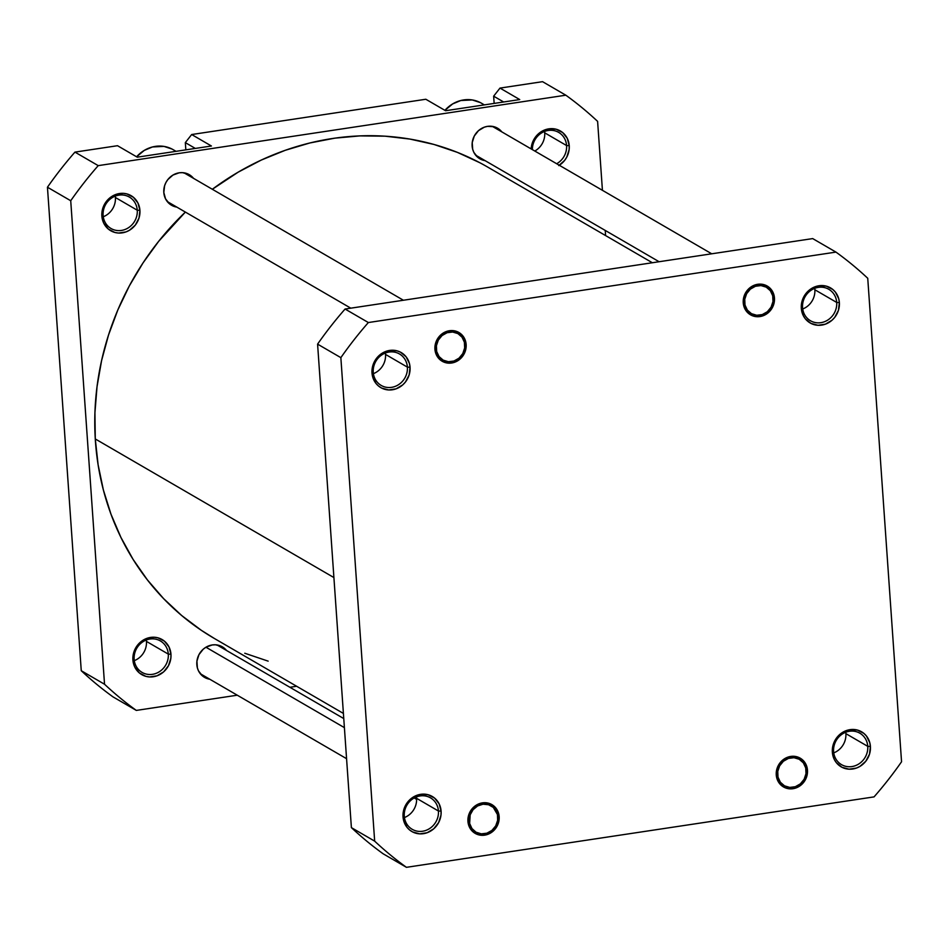 <?xml version="1.0" encoding="UTF-8"?>
<svg xmlns="http://www.w3.org/2000/svg" width="949" height="949" viewBox="0 0 949 949"><rect width="100%" height="100%" fill="white"/><g stroke="black" fill="none" stroke-linecap="round" stroke-linejoin="round"><path stroke-width="1.42" d="M867.754 746.341A18.197 16.738 120.2 0 0 849.438 731.264A18.197 16.738 120.2 0 0 833.602 751.489L832.356 752.189A20.273 18.648 -59.8 0 1 850.007 729.651A20.273 18.648 -59.8 0 1 870.411 746.46L867.754 746.341L845.879 733.648A18.197 16.738 120.2 0 0 845.737 732.248A18.197 16.738 -59.8 0 1 845.879 733.648L867.754 746.341A18.197 16.738 -59.8 0 1 859.474 763.518A18.197 16.738 -59.8 0 1 841.538 764.657A18.197 16.738 -59.8 0 1 833.602 751.489A18.197 16.738 -59.8 0 1 841.87 734.312A18.197 16.738 -59.8 0 1 859.818 733.186A18.197 16.738 -59.8 0 1 867.754 746.341L870.411 746.46L869.77 742.676L866.437 736.009L863.863 733.387L857.386 730.054L850.007 729.651L846.318 730.588L839.663 734.562L836.959 737.444L834.8 740.778L832.451 748.298L832.985 755.973L834.325 759.508L836.33 762.64L841.953 767.278L849.023 769.176L856.437 768.061L859.936 766.401L865.808 761.217L869.486 754.206L870.411 746.46A20.273 18.648 -59.8 0 1 852.76 768.998A20.273 18.648 -59.8 0 1 832.356 752.189L833.602 751.489A18.197 16.738 120.2 0 0 851.905 766.567A18.197 16.738 120.2 0 0 867.754 746.341M807.48 770.208L806.092 770.149L807.48 770.208L805.867 764.218L802.119 759.485L796.804 756.756L790.742 756.424L784.859 758.548L780.042 762.818L777.017 768.56L776.258 774.918A16.643 15.303 -59.8 0 1 790.742 756.424A16.643 15.303 -59.8 0 1 807.48 770.208A16.643 15.303 -59.8 0 1 793.008 788.702A16.643 15.303 -59.8 0 1 776.258 774.918L777.883 780.908L781.632 785.642L786.946 788.382L793.008 788.702L798.892 786.579L803.708 782.32L806.733 776.567L807.48 770.208M499.162 816.662L497.774 816.603L499.162 816.662L497.537 810.66L493.788 805.938L488.486 803.198L482.424 802.866L476.528 805.001L471.712 809.26L468.699 815.001L467.94 821.36A16.643 15.303 -59.8 0 1 482.424 802.866A16.643 15.303 -59.8 0 1 499.162 816.662A16.643 15.303 -59.8 0 1 484.678 835.156A16.643 15.303 -59.8 0 1 467.94 821.36L469.565 827.362L473.314 832.083L478.616 834.823L484.678 835.156L490.562 833.02L495.39 828.762L498.403 823.008L499.162 816.662M438.438 811.015A18.197 16.738 120.2 0 0 420.134 795.938A18.197 16.738 120.2 0 0 404.286 816.164L403.04 816.864A20.273 18.648 -59.8 0 1 420.692 794.325A20.273 18.648 -59.8 0 1 441.095 811.134L438.438 811.015L416.575 798.311A18.197 16.738 120.2 0 0 416.421 796.923A18.197 16.738 -59.8 0 1 416.575 798.311L438.438 811.015A18.197 16.738 -59.8 0 1 430.158 828.192A18.197 16.738 -59.8 0 1 412.222 829.319A18.197 16.738 -59.8 0 1 404.286 816.164A18.197 16.738 -59.8 0 1 412.566 798.987A18.197 16.738 -59.8 0 1 430.502 797.848A18.197 16.738 -59.8 0 1 438.438 811.015L441.095 811.134L439.126 803.827L434.547 798.062L428.082 794.728L420.692 794.325L417.002 795.262L413.515 796.923L407.643 802.119L405.484 805.452L403.135 812.973L403.681 820.648L407.014 827.314L409.588 829.936L412.637 831.953L419.707 833.851L427.133 832.736L433.788 828.762L438.652 822.546L441 815.025L441.095 811.134A20.273 18.648 -59.8 0 1 423.444 833.673A20.273 18.648 -59.8 0 1 403.04 816.864L404.286 816.164A18.197 16.738 120.2 0 0 422.602 831.241A18.197 16.738 120.2 0 0 438.438 811.015M407.394 367.121A18.197 16.738 120.2 0 0 389.09 352.043A18.197 16.738 120.2 0 0 373.254 372.269L372.008 372.969A20.273 18.648 -59.8 0 1 389.648 350.43A20.273 18.648 -59.8 0 1 410.051 367.239L407.394 367.121L385.531 354.416A18.197 16.738 120.2 0 0 385.377 353.028A18.197 16.738 -59.8 0 1 385.531 354.416L407.394 367.121A18.197 16.738 -59.8 0 1 399.126 384.298A18.197 16.738 -59.8 0 1 381.178 385.424A18.197 16.738 -59.8 0 1 373.254 372.269A18.197 16.738 -59.8 0 1 381.522 355.092A18.197 16.738 -59.8 0 1 399.47 353.953A18.197 16.738 -59.8 0 1 407.394 367.121L410.051 367.239L409.422 363.455L406.089 356.788L400.454 352.15L397.038 350.833L389.648 350.43L385.97 351.367L379.315 355.341L376.599 358.224L372.921 365.223L372.103 369.078L372.637 376.753L375.97 383.42L378.544 386.041L381.605 388.058L388.663 389.956L396.089 388.841L402.744 384.867L405.46 381.984L409.138 374.985L410.051 367.239A20.273 18.648 -59.8 0 1 392.4 389.778A20.273 18.648 -59.8 0 1 372.008 372.969L373.254 372.269A18.197 16.738 120.2 0 0 391.557 387.346A18.197 16.738 120.2 0 0 407.394 367.121M466.149 344.511L464.761 344.451L466.149 344.511L464.524 338.52L460.775 333.787L455.461 331.059L449.411 330.727L443.515 332.85L438.699 337.12L435.686 342.862L434.927 349.22A16.643 15.303 -59.8 0 1 449.411 330.727A16.643 15.303 -59.8 0 1 466.149 344.511A16.643 15.303 -59.8 0 1 451.665 363.004A16.643 15.303 -59.8 0 1 434.927 349.22L436.54 355.211L440.289 359.944L445.603 362.684L451.665 363.004L457.548 360.881L462.377 356.622L465.39 350.869L466.149 344.511M774.467 298.069L773.079 298.01L774.467 298.069L772.854 292.067L769.093 287.345L763.791 284.605L757.729 284.285L751.845 286.408L747.017 290.667L744.004 296.42L743.245 302.778A16.643 15.303 -59.8 0 1 757.729 284.285A16.643 15.303 -59.8 0 1 774.467 298.069A16.643 15.303 -59.8 0 1 759.983 316.563A16.643 15.303 -59.8 0 1 743.245 302.778L744.87 308.769L748.619 313.502L753.921 316.231L759.983 316.563L765.879 314.439L770.695 310.169L773.708 304.427L774.467 298.069M836.71 302.446A18.197 16.738 120.2 0 0 818.406 287.369A18.197 16.738 120.2 0 0 802.557 307.595L801.312 308.295A20.273 18.648 -59.8 0 1 818.963 285.756A20.273 18.648 -59.8 0 1 839.367 302.565L836.71 302.446L814.847 289.753A18.197 16.738 120.2 0 0 814.693 288.354A18.197 16.738 -59.8 0 1 814.847 289.753L836.71 302.446A18.197 16.738 -59.8 0 1 828.43 319.623A18.197 16.738 -59.8 0 1 810.493 320.762A18.197 16.738 -59.8 0 1 802.557 307.595A18.197 16.738 -59.8 0 1 810.837 290.418A18.197 16.738 -59.8 0 1 828.774 289.291A18.197 16.738 -59.8 0 1 836.71 302.446L839.367 302.565L838.738 298.781L835.393 292.114L832.819 289.492L826.354 286.159L818.963 285.756L815.274 286.693L811.786 288.354L805.915 293.549L803.756 296.883L801.407 304.404L801.312 308.295L803.293 315.614L805.286 318.745L810.909 323.384L817.979 325.282L825.405 324.167L832.059 320.193L834.764 317.322L838.442 310.311L839.367 302.565A20.273 18.648 -59.8 0 1 821.715 325.104A20.273 18.648 -59.8 0 1 801.312 308.295L802.557 307.595A18.197 16.738 120.2 0 0 820.873 322.672A18.197 16.738 120.2 0 0 836.71 302.446M874.053 796.887L406.445 867.327A375.401 345.317 -59.8 0 1 374.665 841.146L340.857 357.654A375.401 345.317 -59.8 0 1 368.354 322.541L835.962 252.102A375.401 345.317 -59.8 0 1 867.742 278.282L901.55 761.774A375.401 345.317 -59.8 0 1 874.053 796.887L406.445 867.327A375.401 345.317 -59.8 0 1 374.665 841.146L351.391 827.623A375.401 345.317 120.2 0 0 383.171 853.803L406.445 867.327L383.171 853.803A375.401 345.317 120.2 0 1 351.391 827.623L317.583 344.131L351.391 827.623L374.665 841.146L340.857 357.654A375.401 345.317 -59.8 0 1 368.354 322.541L835.962 252.102L812.688 238.59L345.08 309.03A375.401 345.317 120.2 0 0 317.583 344.131L340.857 357.654L317.583 344.131A375.401 345.317 120.2 0 1 345.08 309.03L368.354 322.541L345.08 309.03L812.688 238.59L835.962 252.102A375.401 345.317 -59.8 0 1 867.742 278.282L901.55 761.774A375.401 345.317 -59.8 0 1 874.053 796.887M802.712 308.983A18.197 16.738 120.2 0 0 814.847 289.753A18.197 16.738 -59.8 0 1 802.712 308.983M373.396 373.657A18.197 16.738 120.2 0 0 385.531 354.416A18.197 16.738 -59.8 0 1 373.396 373.657M404.44 817.552A18.197 16.738 120.2 0 0 416.575 798.311A18.197 16.738 -59.8 0 1 404.44 817.552M833.756 752.877A18.197 16.738 120.2 0 0 845.879 733.648A18.197 16.738 -59.8 0 1 833.756 752.877M214.474 638.535L201.33 630.314L181.662 615.51L163.619 598.641L147.392 579.898L133.121 559.447L120.95 537.478L110.997 514.228L103.358 489.898L98.103 464.725L95.28 438.96L333.906 577.561L95.28 438.96L94.924 412.839L97.035 386.634L101.59 360.573L108.554 334.926L117.842 309.932L129.384 285.827L143.062 262.861L158.744 241.236L185.363 212.078A272.446 250.619 120.2 0 0 95.28 438.96A272.446 250.619 120.2 0 0 214.225 638.392L343.408 713.434M652.354 262.743L487.916 167.214A272.446 250.619 120.2 0 0 212.339 189.266L238.211 172.137L261.307 160.049L285.281 150.286L309.872 142.967L334.867 138.151L360.015 135.885L385.08 136.181L409.814 139.052L433.99 144.462L457.359 152.362L479.708 162.67M268.152 661.145L244.783 653.244M146.288 640.017A18.197 16.738 -59.8 0 1 146.443 641.405A18.197 16.738 120.2 0 0 146.288 640.017M544.56 131.448A18.197 16.738 -59.8 0 1 544.714 132.836A18.197 16.738 120.2 0 0 544.56 131.448M115.244 196.123A18.197 16.738 -59.8 0 1 115.398 197.511A18.197 16.738 120.2 0 0 115.244 196.123M168.305 654.11A18.197 16.738 120.2 0 0 150.001 639.021A18.197 16.738 120.2 0 0 134.153 659.247L132.907 659.958A20.273 18.648 -59.8 0 1 150.559 637.42A20.273 18.648 -59.8 0 1 170.962 654.217L168.305 654.11L146.443 641.405L168.305 654.11A18.197 16.738 -59.8 0 1 160.025 671.275A18.197 16.738 -59.8 0 1 142.089 672.414A18.197 16.738 -59.8 0 1 134.153 659.247A18.197 16.738 -59.8 0 1 142.433 642.082A18.197 16.738 -59.8 0 1 160.369 640.943A18.197 16.738 -59.8 0 1 168.305 654.11L170.962 654.217L168.981 646.91L164.414 641.156L157.949 637.811L154.296 637.23L146.87 638.357L143.382 640.006L137.51 645.201L135.351 648.547L133.002 656.056L133.548 663.742L134.888 667.266L139.456 673.031L145.921 676.364L149.574 676.945L157 675.818L163.655 671.856L168.519 665.629L170.867 658.12L170.962 654.217A20.273 18.648 -59.8 0 1 153.311 676.756A20.273 18.648 -59.8 0 1 132.907 659.958L134.153 659.247A18.197 16.738 120.2 0 0 152.469 674.336A18.197 16.738 120.2 0 0 168.305 654.11M137.261 210.215A18.197 16.738 120.2 0 0 118.957 195.126A18.197 16.738 120.2 0 0 103.121 215.352L101.863 216.064A20.273 18.648 -59.8 0 1 119.515 193.525A20.273 18.648 -59.8 0 1 139.918 210.322L137.261 210.215L115.398 197.511L137.261 210.215A18.197 16.738 -59.8 0 1 128.993 227.38A18.197 16.738 -59.8 0 1 111.045 228.519A18.197 16.738 -59.8 0 1 103.121 215.352A18.197 16.738 -59.8 0 1 111.389 198.187A18.197 16.738 -59.8 0 1 129.325 197.048A18.197 16.738 -59.8 0 1 137.261 210.215L139.918 210.322L137.949 203.015L133.382 197.262L126.905 193.916L123.263 193.335L115.837 194.462L112.338 196.111L106.466 201.307L102.789 208.317L101.863 216.064L102.504 219.848L103.844 223.371L108.411 229.136L114.888 232.469L118.53 233.051L125.956 231.924L129.444 230.275L135.327 225.079L139.005 218.068L139.918 210.322A20.273 18.648 -59.8 0 1 122.267 232.861A20.273 18.648 -59.8 0 1 101.863 216.064L103.121 215.352A18.197 16.738 120.2 0 0 121.425 230.441A18.197 16.738 120.2 0 0 137.261 210.215M566.577 145.541A18.197 16.738 120.2 0 0 548.771 130.393A18.197 16.738 120.2 0 0 532.377 149.634A18.197 16.738 -59.8 0 1 541.144 133.216A18.197 16.738 -59.8 0 1 558.641 132.374A18.197 16.738 -59.8 0 1 566.577 145.541L544.714 132.836L566.577 145.541A18.197 16.738 -59.8 0 1 556.66 163.738A18.197 16.738 120.2 0 0 566.577 145.541L569.234 145.66L566.577 145.541M531.155 148.922A20.273 18.648 -59.8 0 1 550.017 128.708A20.273 18.648 -59.8 0 1 569.234 145.66L567.253 138.34L562.686 132.587L556.221 129.254L548.83 128.85L541.654 131.448L535.782 136.632L532.104 143.643L531.155 148.922M196.834 664.597A17.675 16.263 -59.8 0 1 204.865 647.918A17.675 16.263 -59.8 0 1 222.291 646.815A17.675 16.263 -59.8 0 1 226.526 650.468L221.639 646.447L215.482 644.786L212.22 644.952L205.957 647.206L203.205 649.223L198.958 654.644L196.918 661.204L197.38 667.894L198.555 670.967L202.54 675.996L209.812 679.247A17.675 16.263 -59.8 0 1 204.533 677.384A17.675 16.263 -59.8 0 1 196.834 664.597M223.003 648.428A17.675 16.263 120.2 0 0 220.465 645.913M163.809 192.457A17.675 16.263 -59.8 0 1 171.852 175.779A17.675 16.263 -59.8 0 1 189.278 174.675A17.675 16.263 -59.8 0 1 193.513 178.329L188.614 174.308L182.457 172.647L179.207 172.801L172.943 175.067L167.819 179.598L165.945 182.505L164.616 185.696L163.809 192.457L165.541 198.827L169.515 203.845L176.799 207.107A17.675 16.263 -59.8 0 1 171.52 205.245A17.675 16.263 -59.8 0 1 163.809 192.457M187.76 174.011L190.002 176.3A17.675 16.263 120.2 0 0 187.451 173.762M472.139 146.004A17.675 16.263 -59.8 0 1 480.182 129.325A17.675 16.263 -59.8 0 1 497.608 128.222A17.675 16.263 -59.8 0 1 501.831 131.887L496.944 127.866L493.966 126.703L487.525 126.359L484.31 127.178L478.51 130.642L474.263 136.063L472.222 142.611L472.685 149.301L473.859 152.386L477.845 157.404L485.117 160.654A17.675 16.263 -59.8 0 1 479.85 158.791A17.675 16.263 -59.8 0 1 472.139 146.004M498.308 129.835A17.675 16.263 120.2 0 0 495.769 127.32M137.261 157.178L211.413 146.004L137.261 157.178L117.51 145.707L74.947 152.113A375.401 345.317 120.2 0 0 47.45 187.226L81.258 670.718A375.401 345.317 120.2 0 0 113.038 696.898L136.312 710.41A375.401 345.317 -59.8 0 1 104.532 684.241L70.724 200.737A375.401 345.317 -59.8 0 1 98.221 165.636L565.829 95.197A375.401 345.317 -59.8 0 1 597.609 121.377L602.425 190.31L597.609 121.377A375.401 345.317 -59.8 0 0 565.829 95.197L542.555 81.673L499.993 88.091L493.646 96.181L494.156 103.405L493.646 96.181L503.646 101.982L493.646 96.181L499.993 88.091L519.732 99.562L445.579 110.725L519.732 99.562L499.993 88.091L542.555 81.673L565.829 95.197L98.221 165.636L74.947 152.113L98.221 165.636A375.401 345.317 -59.8 0 0 70.724 200.737L47.45 187.226L81.258 670.718L104.532 684.241L70.724 200.737L47.45 187.226A375.401 345.317 120.2 0 1 74.947 152.113L117.51 145.707L137.261 157.178M478.154 157.653A17.675 16.263 120.2 0 0 481.594 158.613M169.824 204.094A17.675 16.263 120.2 0 0 173.264 205.055M202.849 676.246A17.675 16.263 120.2 0 0 206.289 677.195M296.646 686.257L289.896 687.278L296.646 686.257M237.286 695.202L136.312 710.41L237.286 695.202M605.237 230.429L605.592 235.566L605.237 230.429M558.759 165.601L564.631 160.405L566.79 157.071L569.139 149.551L569.234 145.66A20.273 18.648 -59.8 0 1 559.305 165.268M425.828 99.254L191.662 134.533L185.328 142.623L185.838 149.859L185.328 142.623L195.316 148.424L185.328 142.623L191.662 134.533L211.413 146.004L191.662 134.533L425.828 99.254L445.579 110.725L425.828 99.254M103.263 216.752A18.197 16.738 120.2 0 0 115.398 197.511A18.197 16.738 -59.8 0 1 103.263 216.752M534.797 151.033A18.197 16.738 120.2 0 0 544.714 132.836A18.197 16.738 -59.8 0 1 534.797 151.033M134.307 660.646A18.197 16.738 120.2 0 0 146.443 641.405A18.197 16.738 -59.8 0 1 134.307 660.646M81.258 670.718A375.401 345.317 120.2 0 0 113.038 696.898L136.312 710.41A375.401 345.317 -59.8 0 1 104.532 684.241L81.258 670.718M220.773 646.15L223.015 648.44M496.078 127.569L498.32 129.859M484.346 104.888L481.475 103.216A31.198 28.695 120.2 0 0 444.915 110.345L452.649 103.915L460.823 100.511L472.27 99.953L480.301 102.587M176.028 151.33L173.145 149.669A31.198 28.695 120.2 0 0 136.597 156.787L144.319 150.369L152.504 146.953L163.952 146.395L171.983 149.029M766.436 285.613L766.223 287.144A15.184 13.962 -59.8 0 1 771.098 307.156A15.184 13.962 -59.8 0 1 751.489 313.692L756.733 315.258L762.296 314.57L767.35 311.723L771.098 307.156L772.984 301.557L772.723 295.791L770.351 290.738L766.223 287.144L760.979 285.578L755.416 286.278L750.374 289.125L746.626 293.692L744.74 299.279L745.001 305.044L747.373 310.109L751.489 313.692A15.184 13.962 -59.8 0 1 746.626 293.692A15.184 13.962 -59.8 0 1 766.223 287.144L766.436 285.613M492.317 126.359L711.714 253.798L492.317 126.359M750.291 314.677L751.489 313.692M458.106 332.055L457.904 333.597A15.184 13.962 -59.8 0 1 462.768 353.597A15.184 13.962 -59.8 0 1 443.171 360.146L448.414 361.711L453.978 361.011L459.019 358.164L462.768 353.597L464.654 348.01L464.393 342.245L462.021 337.18L457.904 333.597L452.661 332.031L447.098 332.719L442.044 335.566L438.296 340.133L436.41 345.721L436.67 351.498L439.043 356.551L443.171 360.146A15.184 13.962 -59.8 0 1 438.296 340.133A15.184 13.962 -59.8 0 1 457.904 333.597L458.106 332.055M183.999 172.813L403.396 300.24M441.973 361.13L443.171 360.146M489.554 833.032L489.482 832.071A15.184 13.962 -59.8 0 1 470.562 826.152A15.184 13.962 -59.8 0 1 477.62 805.95L476.837 804.823L477.62 805.95L473.1 809.675L470.17 814.823L469.648 823.471L471.961 828.56L476.042 832.202L481.262 833.839L486.825 833.21L491.902 830.422L495.698 825.903L497.644 820.327L497.454 814.55L493.29 807.409L488.545 804.728L483.041 804.206L477.62 805.95A15.184 13.962 -59.8 0 1 496.541 811.87A15.184 13.962 -59.8 0 1 489.482 832.071M344.404 727.646L205.945 647.218L344.404 727.646M799.449 757.753L799.236 759.283A15.184 13.962 -59.8 0 1 804.111 779.295A15.184 13.962 -59.8 0 1 784.503 785.843L789.746 787.409L795.321 786.709L800.363 783.862L804.111 779.295L805.998 773.708L805.737 767.943L803.364 762.877L799.236 759.283L793.993 757.717L788.429 758.417L783.388 761.264L779.639 765.831L777.753 771.418L778.014 777.184L780.386 782.249L784.503 785.843A15.184 13.962 -59.8 0 1 779.639 765.831A15.184 13.962 -59.8 0 1 799.236 759.283L799.449 757.753M783.305 786.828L784.503 785.843M492.329 126.359L711.714 253.798M475.615 155.138L659.104 261.722M167.297 201.579L350.786 308.164M200.31 673.731L346.575 758.69M414.203 797.967L416.623 799.366M217.024 644.952L343.763 718.571"/></g></svg>

